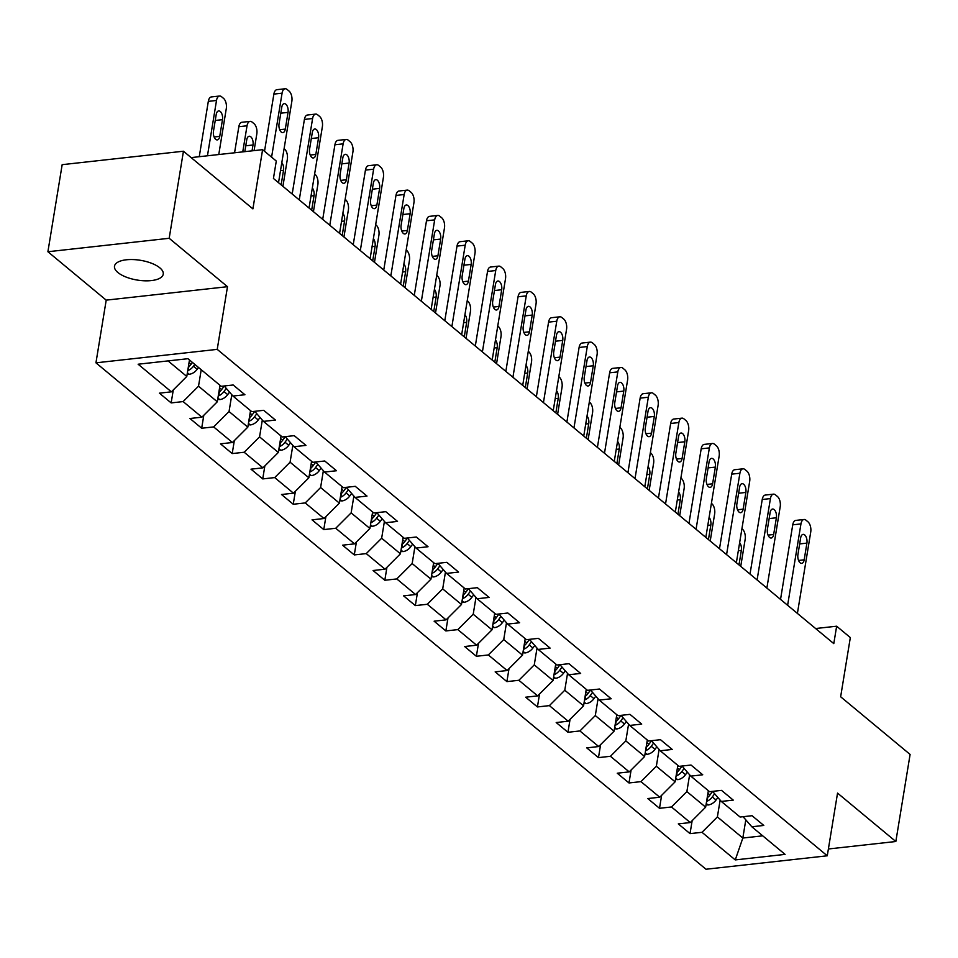 <?xml version="1.0" encoding="UTF-8"?>
<svg xmlns="http://www.w3.org/2000/svg" width="958" height="958" viewBox="0 0 958 958"><rect width="100%" height="100%" fill="white"/><g stroke="black" fill="none" stroke-linecap="round" stroke-linejoin="round"><path stroke-width="1.44" d="M159.854 267.857A24.704 10.011 -170.7 0 0 133.162 259.57A24.704 10.011 -170.7 0 0 114.493 266.192A24.704 10.011 -170.7 0 0 117.894 272.515A24.704 10.011 -170.7 0 0 144.586 280.802A24.704 10.011 -170.7 0 0 163.243 274.18A24.704 10.011 -170.7 0 0 159.854 267.857M95.944 362.831L705.986 869.241L827.269 855.793L217.227 349.371L95.944 362.831L106.206 300.141L227.489 286.693L169.183 238.291L47.9 251.738L106.206 300.141M47.9 251.738L62.162 164.668L183.445 151.22L252.9 208.88L262.6 149.676L191.133 157.603M828.383 848.98L895.838 841.507L910.1 754.437L840.645 696.777L850.333 637.573L836.645 626.209L815.617 628.532M169.183 238.291L183.445 151.22M743.073 816.707L751.826 826.778L763.789 825.449L752.054 815.713L740.091 817.03L721.302 801.439L733.265 800.122L721.53 790.374L709.567 791.703L690.778 776.112L702.741 774.783L691.005 765.035L679.042 766.364L660.254 750.773L672.229 749.443L660.481 739.696L648.518 741.025L629.741 725.434L641.704 724.104L629.957 714.357L617.994 715.686L599.217 700.094L611.18 698.765L599.445 689.03L587.482 690.347L568.693 674.755L580.656 673.438L568.92 663.69L556.957 665.02L538.168 649.428L550.131 648.099L538.396 638.351L526.433 639.681L507.644 624.089L519.619 622.76L507.872 613.012L495.909 614.341L477.132 598.75L489.095 597.421L477.347 587.673L465.384 589.002L446.608 573.411L458.571 572.082L446.835 562.334L434.872 563.663L416.083 548.072L428.046 546.743L416.311 537.007L404.348 538.324L385.559 522.733L397.522 521.415L385.787 511.668L373.824 512.997L355.035 497.406L367.01 496.076L355.262 486.329L343.299 487.658L324.522 472.066L336.486 470.737L324.738 460.99L312.775 462.319L293.998 446.727L305.961 445.398L294.226 435.651L282.251 436.98L263.474 421.388L275.437 420.059L263.701 410.323L251.738 411.641L232.95 396.049L244.913 394.732L233.177 384.984L221.214 386.314L187.948 358.699L138.132 364.22L171.386 391.834L159.423 393.163L171.159 402.911L173.29 389.942M751.826 826.778L785.081 854.392L735.265 859.913L701.998 832.31L690.035 833.628L692.155 820.659M171.159 402.911L183.122 401.582L201.91 417.173L189.947 418.502L201.683 428.238L213.646 426.921L232.435 442.512L220.472 443.829L232.207 453.577L244.17 452.248L262.947 467.839L250.984 469.169L262.731 478.916L274.695 477.587L293.471 493.178L281.508 494.508L293.244 504.255L305.219 502.926L323.996 518.518L312.033 519.847L323.768 529.594L335.731 528.265L354.52 543.857L342.557 545.186L354.292 554.921L366.255 553.604L385.044 569.196L373.081 570.513L384.817 580.261L396.78 578.931L415.568 594.535L403.593 595.852L415.341 605.6L427.304 604.27L446.081 619.862L434.118 621.191L445.853 630.939L457.828 629.61L476.605 645.201L464.642 646.53L476.377 656.278L488.341 654.949L507.129 670.54L495.166 671.869L506.902 681.617L518.865 680.288L537.654 695.879L525.691 697.208L537.426 706.944L549.389 705.627L568.178 721.218L556.203 722.536L567.95 732.283L579.913 730.954L598.69 746.545L586.727 747.875L598.475 757.622L610.438 756.293L629.214 771.885L617.251 773.214L628.987 782.961L640.95 781.632L659.739 797.224L647.776 798.553L659.511 808.301L671.474 806.971L690.263 822.563L678.3 823.892L690.035 833.628M262.6 149.676L276.287 161.052L273.437 178.463L833.795 643.62L836.645 626.209M708.357 790.697L705.651 807.175L686.874 791.583L689.628 774.771M712.56 791.368L721.302 801.439M690.263 822.563L705.651 807.175M671.474 806.971L686.874 791.583M677.833 765.358L675.127 781.836L656.35 766.244L659.104 749.431M682.036 766.029L690.778 776.112M659.739 797.224L675.127 781.836M640.95 781.632L656.35 766.244M647.309 740.019L644.614 756.509L625.825 740.905L628.58 724.104M651.512 740.69L660.254 750.773M629.214 771.885L644.614 756.509M610.438 756.293L625.825 740.905M616.784 714.68L614.09 731.17L595.301 715.578L598.055 698.765M620.988 715.351L629.741 725.434M598.69 746.545L614.09 731.17M579.913 730.954L595.301 715.578M586.26 689.341L583.566 705.83L564.777 690.239L567.531 673.426M590.463 690.023L599.217 700.094M568.178 721.218L583.566 705.83M549.389 705.627L564.777 690.239M555.748 664.014L553.041 680.491L534.265 664.9L537.019 648.087M559.951 664.684L568.693 674.755M537.654 695.879L553.041 680.491M518.865 680.288L534.265 664.9M525.224 638.675L522.517 655.152L503.74 639.561L506.495 622.748M529.427 639.345L538.168 649.428M507.129 670.54L522.517 655.152M488.341 654.949L503.74 639.561M494.699 613.336L492.005 629.813L473.216 614.222L475.97 597.421M498.902 614.006L507.644 624.089M476.605 645.201L492.005 629.813M457.828 629.61L473.216 614.222M464.175 587.996L461.481 604.486L442.692 588.895L445.446 572.082M463.756 590.595L465.804 592.295L468.414 588.715L477.132 598.75M446.081 619.862L461.481 604.486M427.304 604.27L442.692 588.895M433.651 562.657L430.956 579.147L412.168 563.555L414.922 546.743M433.232 565.256L435.279 566.956L437.89 563.376L446.608 573.411M415.568 594.535L430.956 579.147M396.78 578.931L412.168 563.555M403.138 537.318L400.432 553.808L381.655 538.216L384.409 521.403M407.342 538.001L416.083 548.072M385.044 569.196L400.432 553.808M366.255 553.604L381.655 538.216M372.614 511.991L369.908 528.469L351.131 512.877L353.885 496.064M376.817 512.662L385.559 522.733M354.52 543.857L369.908 528.469M335.731 528.265L351.131 512.877M342.09 486.652L339.395 503.13L320.607 487.538L323.361 470.725M346.293 487.323L355.035 497.406M323.996 518.518L339.395 503.13M305.219 502.926L320.607 487.538M311.566 461.313L308.871 477.803L290.082 462.199L292.837 445.398M315.769 461.984L324.522 472.066M293.471 493.178L308.871 477.803M274.695 477.587L290.082 462.199M281.041 435.974L278.347 452.463L259.558 436.872L262.312 420.059M285.245 436.644L293.998 446.727M262.947 467.839L278.347 452.463M244.17 452.248L259.558 436.872M250.529 410.635L247.823 427.124L229.046 411.533L231.8 394.72M254.72 411.317L263.474 421.388M232.435 442.512L247.823 427.124M213.646 426.921L229.046 411.533M220.005 385.308L217.298 401.785L198.522 386.194L201.216 369.716M224.208 385.978L232.95 396.049M201.91 417.173L217.298 401.785M183.122 401.582L198.522 386.194M189.48 359.969L186.786 376.446L168.057 360.903M171.386 391.834L186.786 376.446M227.489 286.693L217.227 349.371M895.838 841.507L837.543 793.104L827.269 855.793M745.803 819.844L742.833 838.034L762.724 835.831M720.141 800.11L717.386 816.923L742.833 838.034L735.265 859.913M701.998 832.31L717.386 816.923M201.683 428.238L203.803 415.269M232.207 453.577L234.327 440.608M262.731 478.916L264.851 465.947M293.244 504.255L295.375 491.286M323.768 529.594L325.9 516.625M354.292 554.921L356.412 541.953M384.817 580.261L386.936 567.292M415.341 605.6L417.46 592.631M445.853 630.939L447.985 617.97M476.377 656.278L478.509 643.309M506.902 681.617L509.021 668.648M537.426 706.944L539.546 693.975M567.95 732.283L570.07 719.314M598.475 757.622L600.594 744.653M628.987 782.961L631.118 769.992M659.511 808.301L661.631 795.332M271.593 157.148L282.071 93.189A7.724 4.012 83.7 0 1 285.137 88.759A7.724 4.012 83.7 0 1 287.125 89.465L289.077 91.094A7.724 4.012 83.7 0 1 291.855 101.308L278.527 182.679M285.137 88.759L276.934 89.669A7.724 4.012 -96.3 0 0 273.88 94.1L264.516 151.268M281.784 107.188A6.179 3.209 -96.3 0 1 284.227 103.644A6.179 3.209 -96.3 0 1 288.047 112.385L285.304 129.102A6.179 3.209 -96.3 0 1 282.849 132.635A6.179 3.209 -96.3 0 1 279.041 123.905L281.784 107.188M187.181 374.015L189.385 374.243A10.227 7.7 -50.3 0 0 197.168 369.297L198.51 367.465M207.455 155.795L216.508 100.458A7.724 4.012 83.7 0 1 219.574 96.028A7.724 4.012 83.7 0 1 221.561 96.734L223.525 98.363A7.724 4.012 83.7 0 1 226.292 108.577L218.771 154.537M199.252 156.705L208.317 101.368A7.724 4.012 -96.3 0 1 211.383 96.938L219.574 96.028M187.732 370.614L188.199 370.459A10.227 7.7 -50.3 0 0 193.456 366.207L194.797 364.375M192.45 362.423L191.109 364.256A10.227 7.7 129.7 0 1 188.319 367.082M216.221 114.457L213.478 131.174A6.179 3.209 83.7 0 0 217.298 139.904A6.179 3.209 83.7 0 0 219.741 136.371L222.484 119.654A6.179 3.209 83.7 0 0 218.675 110.912A6.179 3.209 83.7 0 0 216.221 114.457M299.267 199.899L312.595 118.517A7.724 4.012 83.7 0 1 315.661 114.098A7.724 4.012 83.7 0 1 317.649 114.804L319.601 116.433A7.724 4.012 83.7 0 1 322.379 126.648L309.051 208.018M315.661 114.098L307.458 115.008A7.724 4.012 -96.3 0 0 304.404 119.427L292.19 194.019M312.296 132.527A6.179 3.209 -96.3 0 1 314.751 128.983A6.179 3.209 -96.3 0 1 318.559 137.724L315.829 154.43A6.179 3.209 -96.3 0 1 313.374 157.974A6.179 3.209 -96.3 0 1 309.566 149.232L312.296 132.527M329.791 225.238L343.12 143.856A7.724 4.012 83.7 0 1 346.173 139.437A7.724 4.012 83.7 0 1 348.173 140.143L350.125 141.772A7.724 4.012 83.7 0 1 352.903 151.975L339.575 233.357M346.173 139.437L337.982 140.347A7.724 4.012 -96.3 0 0 334.917 144.766L322.702 219.358M342.82 157.854A6.179 3.209 -96.3 0 1 345.275 154.322A6.179 3.209 -96.3 0 1 349.083 163.052L346.353 179.769A6.179 3.209 -96.3 0 1 343.898 183.313A6.179 3.209 -96.3 0 1 340.09 174.572L342.82 157.854M217.706 399.354L219.909 399.582A10.227 7.7 -50.3 0 0 227.693 394.636L229.537 392.109M242.757 151.879L247.032 125.797A7.724 4.012 83.7 0 1 250.098 121.367A7.724 4.012 83.7 0 1 252.086 122.073L254.05 123.702A7.724 4.012 83.7 0 1 256.816 133.916L254.086 150.622M234.566 152.789L238.841 126.695A7.724 4.012 -96.3 0 1 241.907 122.277L250.098 121.367M218.256 395.953L218.723 395.798A10.227 7.7 -50.3 0 0 223.968 391.547L226.292 388.373M224.244 386.014L221.621 389.595A10.227 7.7 129.7 0 1 218.831 392.421M252.038 150.849L253.008 144.993A6.179 3.209 83.7 0 0 249.188 136.252A6.179 3.209 83.7 0 0 246.745 139.796L244.805 151.651M248.218 424.693L250.433 424.921A10.227 7.7 -50.3 0 0 258.217 419.975L260.049 417.449M284.107 148.646L284.562 149.041A7.724 4.012 83.7 0 1 287.34 159.256L282.909 186.319M248.781 421.292L249.248 421.137A10.227 7.7 -50.3 0 0 254.493 416.886L256.816 413.712M254.768 411.353L252.146 414.934A10.227 7.7 129.7 0 1 249.355 417.76M281.149 184.858L283.52 170.32A6.179 3.209 83.7 0 0 281.808 162.656M360.316 250.577L373.632 169.195A7.724 4.012 83.7 0 1 376.698 164.776A7.724 4.012 83.7 0 1 378.697 165.483L380.649 167.099A7.724 4.012 83.7 0 1 383.416 177.314L370.099 258.696M376.698 164.776L368.507 165.686A7.724 4.012 -96.3 0 0 365.441 170.105L353.227 244.697M373.345 183.194A6.179 3.209 -96.3 0 1 375.799 179.661A6.179 3.209 -96.3 0 1 379.608 188.391L376.865 205.108A6.179 3.209 -96.3 0 1 374.422 208.652A6.179 3.209 -96.3 0 1 370.602 199.911L373.345 183.194M390.828 275.916L404.156 194.534A7.724 4.012 83.7 0 1 407.222 190.103A7.724 4.012 83.7 0 1 409.21 190.822L411.174 192.438A7.724 4.012 83.7 0 1 413.94 202.653L400.612 284.035M407.222 190.103L399.031 191.013A7.724 4.012 -96.3 0 0 395.965 195.444L383.751 270.036M403.869 208.533A6.179 3.209 -96.3 0 1 406.312 204.988A6.179 3.209 -96.3 0 1 410.132 213.73L407.389 230.447A6.179 3.209 -96.3 0 1 404.947 233.98A6.179 3.209 -96.3 0 1 401.127 225.25L403.869 208.533M421.352 301.243L434.681 219.873A7.724 4.012 83.7 0 1 437.746 215.442A7.724 4.012 83.7 0 1 439.734 216.149L441.698 217.777A7.724 4.012 83.7 0 1 444.464 227.992L431.136 309.374M437.746 215.442L429.543 216.352A7.724 4.012 -96.3 0 0 426.49 220.783L414.275 295.363M434.393 233.872A6.179 3.209 -96.3 0 1 436.836 230.327A6.179 3.209 -96.3 0 1 440.656 239.069L437.914 255.786A6.179 3.209 -96.3 0 1 435.459 259.319A6.179 3.209 -96.3 0 1 431.651 250.589L434.393 233.872M278.742 450.032L280.957 450.26A10.227 7.7 -50.3 0 0 288.729 445.302L290.573 442.788M314.619 173.985L315.086 174.368A7.724 4.012 83.7 0 1 317.864 184.583L313.434 211.658M279.305 446.62L279.76 446.476A10.227 7.7 -50.3 0 0 285.017 442.225L287.328 439.051M285.28 436.692L282.67 440.273A10.227 7.7 129.7 0 1 279.88 443.099M311.661 210.197L314.044 195.66A6.179 3.209 83.7 0 0 312.332 187.996M309.266 475.36L311.47 475.599A10.227 7.7 -50.3 0 0 319.254 470.641L321.098 468.127M345.143 199.324L345.61 199.707A7.724 4.012 83.7 0 1 348.377 209.922L343.946 236.997M309.829 471.959L310.284 471.803A10.227 7.7 -50.3 0 0 315.541 467.564L317.852 464.391M315.805 462.031L313.194 465.612A10.227 7.7 129.7 0 1 310.404 468.438M342.186 235.524L344.569 220.999A6.179 3.209 83.7 0 0 342.856 213.335M339.791 500.699L341.994 500.938A10.227 7.7 -50.3 0 0 349.778 495.981L351.622 493.466M375.668 224.663L376.135 225.046A7.724 4.012 83.7 0 1 378.901 235.261L374.47 262.324M340.341 497.298L340.809 497.142A10.227 7.7 -50.3 0 0 346.066 492.891L348.377 489.73M346.329 487.371L343.718 490.951A10.227 7.7 129.7 0 1 340.928 493.777M372.71 260.863L375.093 246.338A6.179 3.209 83.7 0 0 373.369 238.674M370.315 526.038L372.518 526.265A10.227 7.7 -50.3 0 0 380.302 521.32L382.146 518.793M406.192 250.002L406.659 250.385A7.724 4.012 83.7 0 1 409.425 260.6L404.995 287.663M370.866 522.637L371.333 522.481A10.227 7.7 -50.3 0 0 376.578 518.23L378.901 515.069M376.853 512.71L374.231 516.278A10.227 7.7 129.7 0 1 371.441 519.104M403.234 286.202L405.617 271.677A6.179 3.209 83.7 0 0 403.893 264.001M400.827 551.377L403.043 551.604A10.227 7.7 -50.3 0 0 410.826 546.659L412.659 544.132M436.716 275.341L437.171 275.724A7.724 4.012 83.7 0 1 439.95 285.939L435.519 313.003M401.39 547.976L401.857 547.82A10.227 7.7 -50.3 0 0 407.102 543.569L409.425 540.396M407.378 538.037L404.755 541.617A10.227 7.7 129.7 0 1 401.965 544.443M433.758 311.542L436.13 297.016A6.179 3.209 83.7 0 0 434.417 289.34M431.351 576.716L433.567 576.944A10.227 7.7 -50.3 0 0 441.339 571.986L443.183 569.471M467.229 300.668L467.696 301.063A7.724 4.012 83.7 0 1 470.474 311.266L466.043 338.342M431.914 573.303L432.369 573.159A10.227 7.7 -50.3 0 0 437.626 568.908L439.938 565.735M435.279 566.956A10.227 7.7 129.7 0 1 432.489 569.782M464.283 336.881L466.654 322.343A6.179 3.209 83.7 0 0 464.941 314.679M461.876 602.055L464.079 602.283A10.227 7.7 -50.3 0 0 471.863 597.325L473.707 594.81M497.753 326.007L498.22 326.391A7.724 4.012 83.7 0 1 500.998 336.605L496.555 363.681M462.439 598.642L462.894 598.499A10.227 7.7 -50.3 0 0 468.151 594.247L470.462 591.074M465.804 592.295A10.227 7.7 129.7 0 1 463.013 595.122M494.795 362.22L497.178 347.682A6.179 3.209 83.7 0 0 495.466 340.018M492.4 627.382L494.603 627.622A10.227 7.7 -50.3 0 0 502.387 622.664L504.231 620.149M528.277 351.346L528.744 351.73A7.724 4.012 83.7 0 1 531.51 361.944L527.08 389.008M492.951 623.981L493.418 623.826A10.227 7.7 -50.3 0 0 498.675 619.575L500.986 616.413M498.938 614.054L496.328 617.635A10.227 7.7 129.7 0 1 493.538 620.461M525.319 387.547L527.702 373.021A6.179 3.209 83.7 0 0 525.978 365.357M522.924 652.721L525.128 652.949A10.227 7.7 -50.3 0 0 532.911 648.003L534.756 645.488M558.801 376.686L559.268 377.069A7.724 4.012 83.7 0 1 562.035 387.283L557.604 414.347M523.475 649.32L523.942 649.165A10.227 7.7 -50.3 0 0 529.187 644.914L531.51 641.752M529.463 639.393L526.84 642.962A10.227 7.7 129.7 0 1 524.05 645.788M555.844 412.886L558.227 398.36A6.179 3.209 83.7 0 0 556.502 390.684M553.437 678.06L555.652 678.288A10.227 7.7 -50.3 0 0 563.436 673.342L565.268 670.816M589.326 402.025L589.781 402.408A7.724 4.012 83.7 0 1 592.559 412.623L588.128 439.686M553.999 674.66L554.466 674.504A10.227 7.7 -50.3 0 0 559.712 670.253L562.035 667.079M559.987 664.72L557.364 668.301A10.227 7.7 129.7 0 1 554.574 671.127M586.368 438.225L588.739 423.699A6.179 3.209 83.7 0 0 587.026 416.023M583.961 703.4L586.176 703.627A10.227 7.7 -50.3 0 0 593.948 698.681L595.792 696.155M619.838 427.352L620.305 427.747A7.724 4.012 83.7 0 1 623.083 437.962L618.652 465.025M584.524 699.987L584.979 699.843A10.227 7.7 -50.3 0 0 590.236 695.592L592.559 692.418M590.499 690.059L587.889 693.64A10.227 7.7 129.7 0 1 585.099 696.466M616.892 463.564L619.263 449.027A6.179 3.209 83.7 0 0 617.551 441.363M614.485 728.739L616.689 728.966A10.227 7.7 -50.3 0 0 624.472 724.009L626.316 721.494M650.362 452.691L650.829 453.074A7.724 4.012 83.7 0 1 653.607 463.289L649.165 490.364M615.048 725.326L615.503 725.182A10.227 7.7 -50.3 0 0 620.76 720.931L623.071 717.758M621.024 715.398L618.413 718.979A10.227 7.7 129.7 0 1 615.623 721.805M647.404 488.903L649.787 474.366A6.179 3.209 83.7 0 0 648.075 466.702M645.009 754.066L647.213 754.305A10.227 7.7 -50.3 0 0 654.997 749.348L656.841 746.833M680.887 478.03L681.354 478.413A7.724 4.012 83.7 0 1 684.12 488.628L679.689 515.703M645.56 750.665L646.027 750.509A10.227 7.7 -50.3 0 0 651.284 746.27L653.595 743.097M651.548 740.738L648.937 744.318A10.227 7.7 129.7 0 1 646.147 747.144M677.929 514.23L680.312 499.705A6.179 3.209 83.7 0 0 678.587 492.041M675.534 779.405L677.737 779.644A10.227 7.7 -50.3 0 0 685.521 774.687L687.365 772.172M711.411 503.369L711.878 503.752A7.724 4.012 83.7 0 1 714.644 513.967L710.213 541.03M676.085 776.004L676.552 775.848A10.227 7.7 -50.3 0 0 681.797 771.597L684.12 768.436M682.072 766.077L679.45 769.657A10.227 7.7 129.7 0 1 676.659 772.483M708.453 539.57L710.836 525.044A6.179 3.209 83.7 0 0 709.112 517.38M451.877 326.582L465.205 245.212A7.724 4.012 83.7 0 1 468.27 240.781A7.724 4.012 83.7 0 1 470.258 241.488L472.21 243.116A7.724 4.012 83.7 0 1 474.988 253.331L461.66 334.701M468.27 240.781L460.068 241.691A7.724 4.012 -96.3 0 0 457.014 246.11L444.799 320.702M464.917 259.211A6.179 3.209 -96.3 0 1 467.36 255.666A6.179 3.209 -96.3 0 1 471.168 264.408L468.438 281.125A6.179 3.209 -96.3 0 1 465.983 284.658A6.179 3.209 -96.3 0 1 462.175 275.928L464.917 259.211M482.401 351.921L495.729 270.539A7.724 4.012 83.7 0 1 498.783 266.12A7.724 4.012 83.7 0 1 500.783 266.827L502.734 268.456A7.724 4.012 83.7 0 1 505.513 278.67L492.184 360.04M498.783 266.12L490.592 267.031A7.724 4.012 -96.3 0 0 487.526 271.449L475.312 346.042M495.43 284.538A6.179 3.209 -96.3 0 1 497.885 281.005A6.179 3.209 -96.3 0 1 501.693 289.735L498.962 306.452A6.179 3.209 -96.3 0 1 496.507 309.997A6.179 3.209 -96.3 0 1 492.699 301.255L495.43 284.538M512.925 377.26L526.253 295.878A7.724 4.012 83.7 0 1 529.307 291.46A7.724 4.012 83.7 0 1 531.307 292.166L533.259 293.783A7.724 4.012 83.7 0 1 536.025 303.997L522.709 385.379M529.307 291.46L521.116 292.37A7.724 4.012 -96.3 0 0 518.05 296.788L505.836 371.381M525.954 309.877A6.179 3.209 -96.3 0 1 528.409 306.344A6.179 3.209 -96.3 0 1 532.217 315.074L529.475 331.791A6.179 3.209 -96.3 0 1 527.032 335.336A6.179 3.209 -96.3 0 1 523.224 326.594L525.954 309.877M543.437 402.599L556.766 321.217A7.724 4.012 83.7 0 1 559.831 316.799A7.724 4.012 83.7 0 1 561.819 317.505L563.783 319.122A7.724 4.012 83.7 0 1 566.549 329.336L553.221 410.719M559.831 316.799L551.64 317.697A7.724 4.012 -96.3 0 0 548.575 322.127L536.36 396.72M556.478 335.216A6.179 3.209 -96.3 0 1 558.921 331.672A6.179 3.209 -96.3 0 1 562.741 340.413L559.999 357.13A6.179 3.209 -96.3 0 1 557.556 360.675A6.179 3.209 -96.3 0 1 553.736 351.933L556.478 335.216M573.962 427.927L587.29 346.556A7.724 4.012 83.7 0 1 590.356 342.126A7.724 4.012 83.7 0 1 592.343 342.832L594.307 344.461A7.724 4.012 83.7 0 1 597.074 354.676L583.745 436.058M590.356 342.126L582.153 343.036A7.724 4.012 -96.3 0 0 579.099 347.467L566.885 422.047M587.003 360.555A6.179 3.209 -96.3 0 1 589.445 357.011A6.179 3.209 -96.3 0 1 593.265 365.752L590.523 382.47A6.179 3.209 -96.3 0 1 588.068 386.002A6.179 3.209 -96.3 0 1 584.26 377.272L587.003 360.555M604.486 453.266L617.814 371.896A7.724 4.012 83.7 0 1 620.88 367.465A7.724 4.012 83.7 0 1 622.868 368.171L624.82 369.8A7.724 4.012 83.7 0 1 627.598 380.015L614.27 461.385M620.88 367.465L612.677 368.375A7.724 4.012 -96.3 0 0 609.623 372.806L597.409 447.386M617.527 385.894A6.179 3.209 -96.3 0 1 619.97 382.35A6.179 3.209 -96.3 0 1 623.778 391.092L621.047 407.809A6.179 3.209 -96.3 0 1 618.593 411.341A6.179 3.209 -96.3 0 1 614.785 402.611L617.527 385.894M635.01 478.605L648.338 397.223A7.724 4.012 83.7 0 1 651.392 392.804A7.724 4.012 83.7 0 1 653.392 393.51L655.344 395.139A7.724 4.012 83.7 0 1 658.122 405.354L644.794 486.724M651.392 392.804L643.201 393.714A7.724 4.012 -96.3 0 0 640.136 398.133L627.921 472.725M648.039 411.233A6.179 3.209 -96.3 0 1 650.494 407.689A6.179 3.209 -96.3 0 1 654.302 416.431L651.572 433.136A6.179 3.209 -96.3 0 1 649.117 436.68A6.179 3.209 -96.3 0 1 645.309 427.939L648.039 411.233M665.535 503.944L678.863 422.562A7.724 4.012 83.7 0 1 681.916 418.143A7.724 4.012 83.7 0 1 683.916 418.85L685.868 420.478A7.724 4.012 83.7 0 1 688.634 430.681L675.318 512.063M681.916 418.143L673.725 419.053A7.724 4.012 -96.3 0 0 670.66 423.472L658.445 498.064M678.563 436.561A6.179 3.209 -96.3 0 1 681.018 433.028A6.179 3.209 -96.3 0 1 684.826 441.758L682.084 458.475A6.179 3.209 -96.3 0 1 679.641 462.019A6.179 3.209 -96.3 0 1 675.833 453.278L678.563 436.561M696.059 529.283L709.375 447.901A7.724 4.012 83.7 0 1 712.441 443.482A7.724 4.012 83.7 0 1 714.428 444.189L716.392 445.805A7.724 4.012 83.7 0 1 719.159 456.02L705.83 537.402M712.441 443.482L704.25 444.392A7.724 4.012 -96.3 0 0 701.184 448.811L688.97 523.403M709.088 461.9A6.179 3.209 -96.3 0 1 711.543 458.367A6.179 3.209 -96.3 0 1 715.351 467.097L712.608 483.814A6.179 3.209 -96.3 0 1 710.165 487.359A6.179 3.209 -96.3 0 1 706.345 478.617L709.088 461.9M726.571 554.622L739.899 473.24A7.724 4.012 83.7 0 1 742.965 468.809A7.724 4.012 83.7 0 1 744.953 469.528L746.917 471.144A7.724 4.012 83.7 0 1 749.683 481.359L736.355 562.741M742.965 468.809L734.774 469.719A7.724 4.012 -96.3 0 0 731.708 474.15L719.494 548.742M739.612 487.239A6.179 3.209 -96.3 0 1 742.055 483.694A6.179 3.209 -96.3 0 1 745.875 492.436L743.133 509.153A6.179 3.209 -96.3 0 1 740.678 512.686A6.179 3.209 -96.3 0 1 736.87 503.956L739.612 487.239M757.095 579.949L770.424 498.579A7.724 4.012 83.7 0 1 773.489 494.148A7.724 4.012 83.7 0 1 775.477 494.855L777.429 496.484A7.724 4.012 83.7 0 1 780.207 506.698L766.879 588.08M773.489 494.148L765.286 495.058A7.724 4.012 -96.3 0 0 762.233 499.489L750.018 574.07M770.136 512.578A6.179 3.209 -96.3 0 1 772.579 509.033A6.179 3.209 -96.3 0 1 776.387 517.775L773.657 534.492A6.179 3.209 -96.3 0 1 771.202 538.025A6.179 3.209 -96.3 0 1 767.394 529.295L770.136 512.578M787.62 605.288L800.948 523.918A7.724 4.012 83.7 0 1 804.001 519.487A7.724 4.012 83.7 0 1 806.001 520.194L807.953 521.823A7.724 4.012 83.7 0 1 810.731 532.037L797.403 613.407M804.001 519.487L795.811 520.398A7.724 4.012 -96.3 0 0 792.745 524.816L780.53 599.409M800.649 537.917A6.179 3.209 -96.3 0 1 803.103 534.372A6.179 3.209 -96.3 0 1 806.911 543.114L804.181 559.831A6.179 3.209 -96.3 0 1 801.726 563.364A6.179 3.209 -96.3 0 1 797.918 554.634L800.649 537.917M706.046 804.744L708.261 804.971A10.227 7.7 -50.3 0 0 716.045 800.026L717.877 797.499M741.935 528.708L742.39 529.091A7.724 4.012 83.7 0 1 745.168 539.306L740.738 566.37M706.609 801.343L707.076 801.187A10.227 7.7 -50.3 0 0 712.321 796.936L714.644 793.775M712.596 791.416L709.974 794.984A10.227 7.7 129.7 0 1 707.184 797.81M738.977 564.909L741.348 550.383A6.179 3.209 83.7 0 0 739.636 542.707M273.88 94.1L282.071 93.189M288.047 112.385L280.802 113.188M285.304 129.102L279.688 129.725M216.508 100.458L208.317 101.368M187.385 372.746L189.169 374.231M193.456 366.207L197.168 369.297M189.049 362.555L191.109 364.256M215.239 120.457L222.484 119.654M214.125 136.994L219.741 136.371M188.81 366.698L188.199 370.459M304.404 119.427L312.595 118.517M318.559 137.724L311.314 138.527M315.829 154.43L310.212 155.052M334.917 144.766L343.12 143.856M349.083 163.052L341.838 163.854M346.353 179.769L340.737 180.391M247.032 125.797L238.841 126.695M217.909 398.085L219.693 399.57M223.968 391.547L227.693 394.636M219.574 387.894L221.621 389.595M245.763 145.796L253.008 144.993M219.334 392.026L218.723 395.798M248.433 423.424L250.218 424.897M254.493 416.886L258.217 419.975M250.098 413.233L252.146 414.934M280.502 170.656L283.52 170.32M249.858 417.365L249.248 421.137M365.441 170.105L373.632 169.195M379.608 188.391L372.363 189.193M376.865 205.108L371.249 205.731M395.965 195.444L404.156 194.534M410.132 213.73L402.887 214.532M407.389 230.447L401.773 231.07M426.49 220.783L434.681 219.873M440.656 239.069L433.411 239.871M437.914 255.786L432.298 256.409M278.958 448.751L280.742 450.236M285.017 442.225L288.729 445.302M280.622 438.572L282.67 440.273M311.015 195.995L314.044 195.66M280.383 442.704L279.76 446.476M309.47 474.09L311.266 475.575M315.541 467.564L319.254 470.641M311.146 463.911L313.194 465.612M341.539 221.334L344.569 220.999M310.907 468.043L310.284 471.803M339.994 499.429L341.778 500.914M346.066 492.891L349.778 495.981M341.659 489.251L343.718 490.951M372.063 246.673L375.093 246.338M341.431 493.382L340.809 497.142M370.518 524.768L372.303 526.253M376.578 518.23L380.302 521.32M372.183 514.578L374.231 516.278M402.588 272.012L405.617 271.677M371.944 518.709L371.333 522.481M401.043 550.108L402.827 551.58M407.102 543.569L410.826 546.659M402.707 539.917L404.755 541.617M433.112 297.351L436.13 297.016M402.468 544.048L401.857 547.82M431.567 575.435L433.351 576.92M437.626 568.908L441.339 571.986M463.624 322.678L466.654 322.343M432.992 569.387L432.369 573.159M462.079 600.774L463.876 602.259M468.151 594.247L471.863 597.325M494.148 348.017L497.178 347.682M463.516 594.726L462.894 598.499M492.604 626.113L494.388 627.598M498.675 619.575L502.387 622.664M494.268 615.934L496.328 617.635M524.673 373.357L527.702 373.021M494.041 620.065L493.418 623.826M523.128 651.452L524.912 652.937M529.187 644.914L532.911 648.003M524.792 641.261L526.84 642.962M555.197 398.696L558.227 398.36M524.553 645.405L523.942 649.165M553.652 676.791L555.436 678.276M559.712 670.253L563.436 673.342M555.317 666.6L557.364 668.301M585.721 424.035L588.739 423.699M555.077 670.732L554.466 674.504M584.176 702.13L585.961 703.603M590.236 695.592L593.948 698.681M585.841 691.939L587.889 693.64M616.234 449.362L619.263 449.027M585.601 696.071L584.979 699.843M614.689 727.457L616.485 728.942M620.76 720.931L624.472 724.009M616.365 717.279L618.413 718.979M646.758 474.701L649.787 474.366M616.126 721.41L615.503 725.182M645.213 752.796L646.997 754.281M651.284 746.27L654.997 749.348M646.878 742.618L648.937 744.318M677.282 500.04L680.312 499.705M646.65 746.749L646.027 750.509M675.737 778.135L677.522 779.62M681.797 771.597L685.521 774.687M677.402 767.957L679.45 769.657M707.806 525.379L710.836 525.044M677.162 772.088L676.552 775.848M457.014 246.11L465.205 245.212M471.168 264.408L463.923 265.21M468.438 281.125L462.822 281.748M487.526 271.449L495.729 270.539M501.693 289.735L494.448 290.549M498.962 306.452L493.346 307.075M518.05 296.788L526.253 295.878M532.217 315.074L524.972 315.877M529.475 331.791L523.858 332.414M548.575 322.127L556.766 321.217M562.741 340.413L555.496 341.216M559.999 357.13L554.383 357.753M579.099 347.467L587.29 346.556M593.265 365.752L586.021 366.555M590.523 382.47L584.907 383.092M609.623 372.806L617.814 371.896M623.778 391.092L616.533 391.894M621.047 407.809L615.431 408.431M640.136 398.133L648.338 397.223M654.302 416.431L647.057 417.233M651.572 433.136L645.955 433.758M670.66 423.472L678.863 422.562M684.826 441.758L677.581 442.56M682.084 458.475L676.468 459.098M701.184 448.811L709.375 447.901M715.351 467.097L708.106 467.899M712.608 483.814L706.992 484.437M731.708 474.15L739.899 473.24M745.875 492.436L738.63 493.238M743.133 509.153L737.516 509.776M762.233 499.489L770.424 498.579M776.387 517.775L769.142 518.577M773.657 534.492L768.041 535.115M792.745 524.816L800.948 523.918M806.911 543.114L799.667 543.916M804.181 559.831L798.565 560.454M706.262 803.475L708.046 804.96M712.321 796.936L716.045 800.026M707.926 793.284L709.974 794.984M738.331 550.718L741.348 550.383M707.687 797.415L707.076 801.187"/></g></svg>

